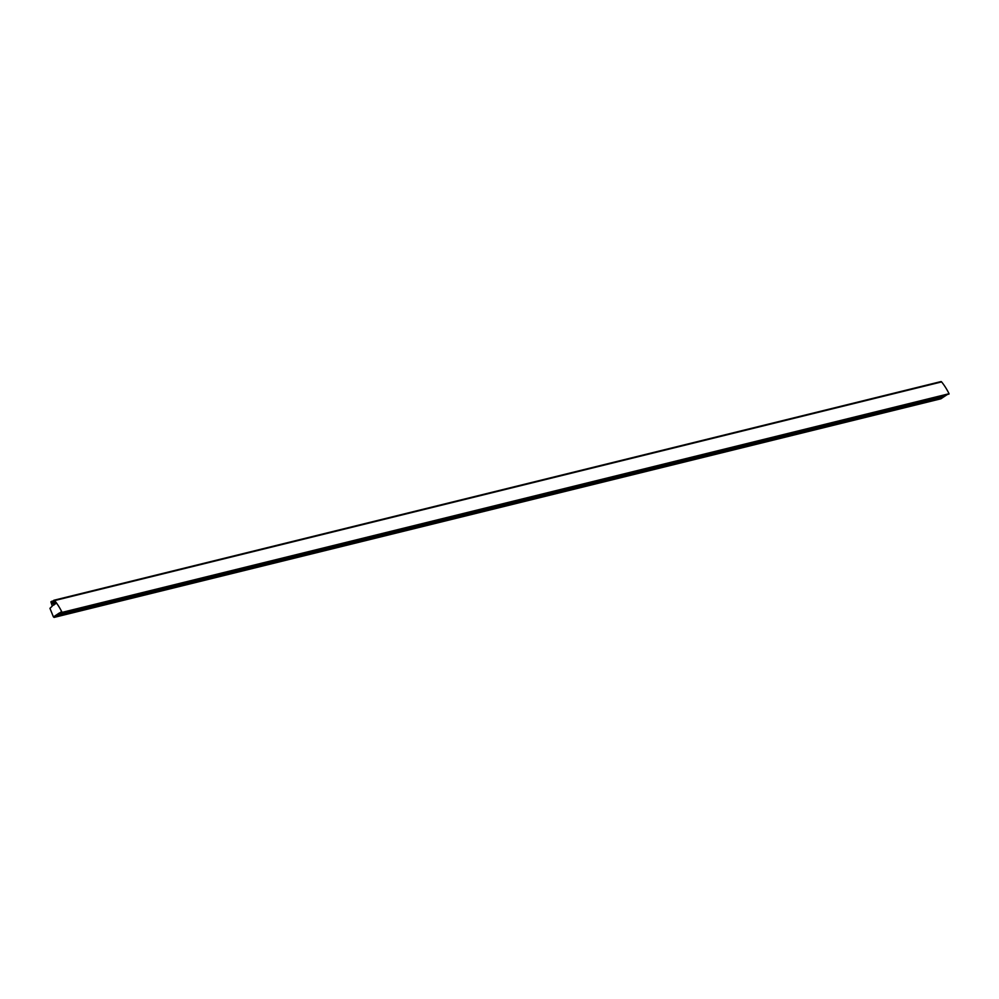 <?xml version="1.0" encoding="UTF-8"?>
<svg xmlns="http://www.w3.org/2000/svg" width="999" height="999" viewBox="0 0 999 999"><rect width="100%" height="100%" fill="white"/><g stroke="black" fill="none" stroke-linecap="round" stroke-linejoin="round"><path stroke-width="1.5" d="M53.496 604.32L53.571 605.232L55.469 603.696L53.784 600.312A1.174 0.737 76.2 0 1 54.633 600.561A49.438 31.169 76.2 0 1 62.075 612.387L62 612.724A1.174 0.737 76.2 0 1 61.401 612.449A1.174 0.737 -103.8 0 0 60.265 612.961L59.203 612.999L58.929 614.185L58.242 613.648L57.967 614.835L57.268 614.285L57.118 615.421L56.306 614.934L56.144 616.071L55.332 615.571L55.182 616.708L54.371 616.221L54.208 617.357L53.397 616.87L49.95 608.329L52.298 606.081L50.874 601.835L51.686 601.298L52.697 602.185L53.496 604.32L55.494 603.833M54.108 600.237L940.758 381.655A1.174 0.737 76.2 0 1 941.607 381.918A49.438 31.169 76.2 0 1 949.05 393.731L62.013 612.712L948.988 394.068M53.958 600.736L51.686 601.298M54.645 602.16L52.547 602.672M55.17 603.096L52.935 603.646M941.607 381.918L54.633 600.561M949.05 393.731L62.075 612.387M61.613 612.624L60.265 612.961M54.421 601.76L52.697 602.185M54.945 602.697L53.084 603.159M55.444 603.633L53.484 604.12M55.057 602.884L53.084 603.371M54.533 601.947L52.697 602.397M941.07 398.751L54.096 617.407M942.045 398.114L55.07 616.758M943.006 397.465L56.031 616.121M943.98 396.815L57.005 615.471M944.942 396.178L57.967 614.835M945.916 395.529L58.929 614.185M946.877 394.892L59.903 613.536M940.921 381.593L53.934 600.249"/></g></svg>
